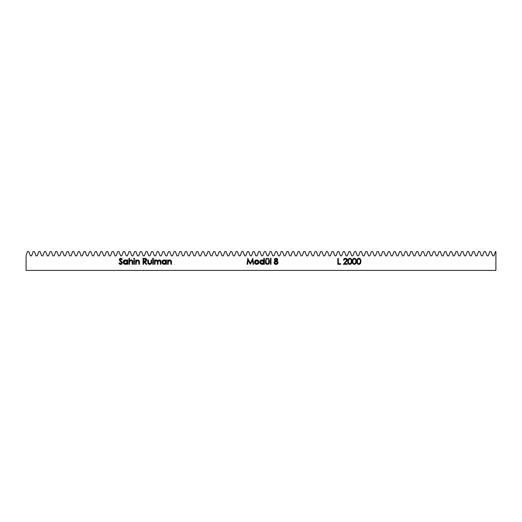 <?xml version="1.0" encoding="UTF-8"?>
<svg xmlns="http://www.w3.org/2000/svg" width="522" height="522" viewBox="0 0 522 522"><rect width="100%" height="100%" fill="white"/><g stroke="black" fill="none" stroke-linecap="round" stroke-linejoin="round"><path stroke-width="0.78" d="M28.827 251.604L30.367 255.832L31.607 255.832L33.147 251.604L34.465 251.604L36.005 255.832L37.245 255.832L38.785 251.604L40.103 251.604L41.643 255.832L42.882 255.832L44.422 251.604L45.74 251.604L47.28 255.832L48.52 255.832L50.06 251.604L51.378 251.604L52.918 255.832L54.157 255.832L55.697 251.604L57.015 251.604L58.555 255.832L59.795 255.832L61.335 251.604L62.653 251.604L64.193 255.832L65.433 255.832L66.973 251.604L68.291 251.604L69.831 255.832L71.07 255.832L72.61 251.604L73.928 251.604L75.468 255.832L76.708 255.832L78.248 251.604L79.566 251.604L81.106 255.832L82.346 255.832L83.885 251.604L85.203 251.604L86.743 255.832L87.983 255.832L89.523 251.604L90.841 251.604L92.381 255.832L93.621 255.832L95.161 251.604L96.479 251.604L98.019 255.832L99.258 255.832L100.798 251.604L102.116 251.604L103.656 255.832L104.896 255.832L106.436 251.604L107.754 251.604L109.294 255.832L110.534 255.832L112.073 251.604L113.391 251.604L114.931 255.832L116.171 255.832L117.711 251.604L119.029 251.604L120.569 255.832L121.809 255.832L123.349 251.604L124.667 251.604L126.207 255.832L127.446 255.832L128.986 251.604L130.304 251.604L131.844 255.832L133.084 255.832L134.624 251.604L135.942 251.604L137.482 255.832L138.721 255.832L140.261 251.604L141.579 251.604L143.119 255.832L144.359 255.832L145.899 251.604L147.217 251.604L148.757 255.832L149.997 255.832L151.537 251.604L152.855 251.604L154.395 255.832L155.634 255.832L157.174 251.604L158.492 251.604L160.032 255.832L161.272 255.832L162.812 251.604L164.13 251.604L165.67 255.832L166.91 255.832L168.449 251.604L169.767 251.604L171.307 255.832L172.547 255.832L174.087 251.604L175.405 251.604L176.945 255.832L178.185 255.832L179.725 251.604L181.043 251.604L182.583 255.832L183.822 255.832L185.362 251.604L186.68 251.604L188.22 255.832L189.46 255.832L191 251.604L192.318 251.604L193.858 255.832L195.097 255.832L196.637 251.604L197.955 251.604L199.495 255.832L200.735 255.832L202.275 251.604L203.593 251.604L205.133 255.832L206.373 255.832L207.913 251.604L209.231 251.604L210.771 255.832L212.01 255.832L213.55 251.604L214.868 251.604L216.408 255.832L217.648 255.832L219.188 251.604L220.506 251.604L222.046 255.832L223.285 255.832L224.825 251.604L226.143 251.604L227.683 255.832L228.923 255.832L230.463 251.604L231.781 251.604L233.321 255.832L234.561 255.832L236.101 251.604L237.419 251.604L238.959 255.832L240.198 255.832L241.738 251.604L243.056 251.604L244.596 255.832L245.836 255.832L247.376 251.604L248.694 251.604L250.234 255.832L251.473 255.832L253.013 251.604L254.331 251.604L255.871 255.832L257.111 255.832L258.651 251.604L259.969 251.604L261.509 255.832L262.749 255.832L264.289 251.604L265.607 251.604L267.147 255.832L268.386 255.832L269.926 251.604L271.244 251.604L272.784 255.832L274.024 255.832L275.564 251.604L276.882 251.604L278.422 255.832L279.661 255.832L281.201 251.604L282.519 251.604L284.059 255.832L285.299 255.832L286.839 251.604L288.157 251.604L289.697 255.832L290.937 255.832L292.477 251.604L293.795 251.604L295.335 255.832L296.574 255.832L298.114 251.604L299.432 251.604L300.972 255.832L302.212 255.832L303.752 251.604L305.07 251.604L306.61 255.832L307.849 255.832L309.389 251.604L310.707 251.604L312.247 255.832L313.487 255.832L315.027 251.604L316.345 251.604L317.885 255.832L319.125 255.832L320.665 251.604L321.983 251.604L323.523 255.832L324.762 255.832L326.302 251.604L327.62 251.604L329.16 255.832L330.4 255.832L331.94 251.604L333.258 251.604L334.798 255.832L336.037 255.832L337.577 251.604L338.895 251.604L340.435 255.832L341.675 255.832L343.215 251.604L344.533 251.604L346.073 255.832L347.313 255.832L348.853 251.604L350.171 251.604L351.711 255.832L352.95 255.832L354.49 251.604L355.808 251.604L357.348 255.832L358.588 255.832L360.128 251.604L361.446 251.604L362.986 255.832L364.226 255.832L365.765 251.604L367.083 251.604L368.623 255.832L369.863 255.832L371.403 251.604L372.721 251.604L374.261 255.832L375.501 255.832L377.041 251.604L378.359 251.604L379.899 255.832L381.138 255.832L382.678 251.604L383.996 251.604L385.536 255.832L386.776 255.832L388.316 251.604L389.634 251.604L391.174 255.832L392.413 255.832L393.953 251.604L395.271 251.604L396.811 255.832L398.051 255.832L399.591 251.604L400.909 251.604L402.449 255.832L403.689 255.832L405.229 251.604L406.547 251.604L408.087 255.832L409.326 255.832L410.866 251.604L412.184 251.604L413.724 255.832L414.964 255.832L416.504 251.604L417.822 251.604L419.362 255.832L420.601 255.832L422.141 251.604L423.459 251.604L424.999 255.832L426.239 255.832L427.779 251.604L429.097 251.604L430.637 255.832L431.877 255.832L433.417 251.604L434.735 251.604L436.275 255.832L437.514 255.832L439.054 251.604L440.372 251.604L441.912 255.832L443.152 255.832L444.692 251.604L446.01 251.604L447.55 255.832L448.789 255.832L450.329 251.604L451.647 251.604L453.187 255.832L454.427 255.832L455.967 251.604L457.285 251.604L458.825 255.832L460.065 255.832L461.605 251.604L462.923 251.604L464.463 255.832L465.702 255.832L467.242 251.604L468.56 251.604L470.1 255.832L471.34 255.832L472.88 251.604L474.198 251.604L475.738 255.832L476.977 255.832L478.517 251.604L479.835 251.604L481.375 255.832L482.615 255.832L484.155 251.604L485.473 251.604L487.013 255.832L488.253 255.832L489.793 251.604L491.111 251.604L492.651 255.832L493.89 255.832L495.43 251.604L495.9 251.604L495.9 270.396L26.1 270.396L26.1 255.473L27.509 251.604L28.827 251.604L27.509 251.604L26.1 255.473L26.1 270.396L495.9 270.396L495.9 251.604L495.43 251.604L493.89 255.832L492.651 255.832L491.111 251.604L489.793 251.604L488.253 255.832L487.013 255.832L485.473 251.604L484.155 251.604L482.615 255.832L481.375 255.832L479.835 251.604L478.517 251.604L476.977 255.832L475.738 255.832L474.198 251.604L472.88 251.604L471.34 255.832L470.1 255.832L468.56 251.604L467.242 251.604L465.702 255.832L464.463 255.832L462.923 251.604L461.605 251.604L460.065 255.832L458.825 255.832L457.285 251.604L455.967 251.604L454.427 255.832L453.187 255.832L451.647 251.604L450.329 251.604L448.789 255.832L447.55 255.832L446.01 251.604L444.692 251.604L443.152 255.832L441.912 255.832L440.372 251.604L439.054 251.604L437.514 255.832L436.275 255.832L434.735 251.604L433.417 251.604L431.877 255.832L430.637 255.832L429.097 251.604L427.779 251.604L426.239 255.832L424.999 255.832L423.459 251.604L422.141 251.604L420.601 255.832L419.362 255.832L417.822 251.604L416.504 251.604L414.964 255.832L413.724 255.832L412.184 251.604L410.866 251.604L409.326 255.832L408.087 255.832L406.547 251.604L405.229 251.604L403.689 255.832L402.449 255.832L400.909 251.604L399.591 251.604L398.051 255.832L396.811 255.832L395.271 251.604L393.953 251.604L392.413 255.832L391.174 255.832L389.634 251.604L388.316 251.604L386.776 255.832L385.536 255.832L383.996 251.604L382.678 251.604L381.138 255.832L379.899 255.832L378.359 251.604L377.041 251.604L375.501 255.832L374.261 255.832L372.721 251.604L371.403 251.604L369.863 255.832L368.623 255.832L367.083 251.604L365.765 251.604L364.226 255.832L362.986 255.832L361.446 251.604L360.128 251.604L358.588 255.832L357.348 255.832L355.808 251.604L354.49 251.604L352.95 255.832L351.711 255.832L350.171 251.604L348.853 251.604L347.313 255.832L346.073 255.832L344.533 251.604L343.215 251.604L341.675 255.832L340.435 255.832L338.895 251.604L337.577 251.604L336.037 255.832L334.798 255.832L333.258 251.604L331.94 251.604L330.4 255.832L329.16 255.832L327.62 251.604L326.302 251.604L324.762 255.832L323.523 255.832L321.983 251.604L320.665 251.604L319.125 255.832L317.885 255.832L316.345 251.604L315.027 251.604L313.487 255.832L312.247 255.832L310.707 251.604L309.389 251.604L307.849 255.832L306.61 255.832L305.07 251.604L303.752 251.604L302.212 255.832L300.972 255.832L299.432 251.604L298.114 251.604L296.574 255.832L295.335 255.832L293.795 251.604L292.477 251.604L290.937 255.832L289.697 255.832L288.157 251.604L286.839 251.604L285.299 255.832L284.059 255.832L282.519 251.604L281.201 251.604L279.661 255.832L278.422 255.832L276.882 251.604L275.564 251.604L274.024 255.832L272.784 255.832L271.244 251.604L269.926 251.604L268.386 255.832L267.147 255.832L265.607 251.604L264.289 251.604L262.749 255.832L261.509 255.832L259.969 251.604L258.651 251.604L257.111 255.832L255.871 255.832L254.331 251.604L253.013 251.604L251.473 255.832L250.234 255.832L248.694 251.604L247.376 251.604L245.836 255.832L244.596 255.832L243.056 251.604L241.738 251.604L240.198 255.832L238.959 255.832L237.419 251.604L236.101 251.604L234.561 255.832L233.321 255.832L231.781 251.604L230.463 251.604L228.923 255.832L227.683 255.832L226.143 251.604L224.825 251.604L223.285 255.832L222.046 255.832L220.506 251.604L219.188 251.604L217.648 255.832L216.408 255.832L214.868 251.604L213.55 251.604L212.01 255.832L210.771 255.832L209.231 251.604L207.913 251.604L206.373 255.832L205.133 255.832L203.593 251.604L202.275 251.604L200.735 255.832L199.495 255.832L197.955 251.604L196.637 251.604L195.097 255.832L193.858 255.832L192.318 251.604L191 251.604L189.46 255.832L188.22 255.832L186.68 251.604L185.362 251.604L183.822 255.832L182.583 255.832L181.043 251.604L179.725 251.604L178.185 255.832L176.945 255.832L175.405 251.604L174.087 251.604L172.547 255.832L171.307 255.832L169.767 251.604L168.449 251.604L166.91 255.832L165.67 255.832L164.13 251.604L162.812 251.604L161.272 255.832L160.032 255.832L158.492 251.604L157.174 251.604L155.634 255.832L154.395 255.832L152.855 251.604L151.537 251.604L149.997 255.832L148.757 255.832L147.217 251.604L145.899 251.604L144.359 255.832L143.119 255.832L141.579 251.604L140.261 251.604L138.721 255.832L137.482 255.832L135.942 251.604L134.624 251.604L133.084 255.832L131.844 255.832L130.304 251.604L128.986 251.604L127.446 255.832L126.207 255.832L124.667 251.604L123.349 251.604L121.809 255.832L120.569 255.832L119.029 251.604L117.711 251.604L116.171 255.832L114.931 255.832L113.391 251.604L112.073 251.604L110.534 255.832L109.294 255.832L107.754 251.604L106.436 251.604L104.896 255.832L103.656 255.832L102.116 251.604L100.798 251.604L99.258 255.832L98.019 255.832L96.479 251.604L95.161 251.604L93.621 255.832L92.381 255.832L90.841 251.604L89.523 251.604L87.983 255.832L86.743 255.832L85.203 251.604L83.885 251.604L82.346 255.832L81.106 255.832L79.566 251.604L78.248 251.604L76.708 255.832L75.468 255.832L73.928 251.604L72.61 251.604L71.07 255.832L69.831 255.832L68.291 251.604L66.973 251.604L65.433 255.832L64.193 255.832L62.653 251.604L61.335 251.604L59.795 255.832L58.555 255.832L57.015 251.604L55.697 251.604L54.157 255.832L52.918 255.832L51.378 251.604L50.06 251.604L48.52 255.832L47.28 255.832L45.74 251.604L44.422 251.604L42.882 255.832L41.643 255.832L40.103 251.604L38.785 251.604L37.245 255.832L36.005 255.832L34.465 251.604L33.147 251.604L31.607 255.832L30.367 255.832L28.827 251.604M354.327 264.439L355.769 263.701L356.35 261.613L355.971 259.336L354.458 258.266L352.898 259.01L352.363 261.098L352.833 263.584L354.327 264.439C355.821 264.054 356.5 263.029 356.35 261.352C356.5 259.675 355.821 258.651 354.327 258.266C352.846 258.658 352.187 259.688 352.363 261.352C352.193 263.016 352.846 264.047 354.327 264.439L354.327 264.439M347.319 263.688L347.319 264.289L347.319 263.688L344.585 263.688L347.221 260.321L346.725 258.755L345.088 258.299L343.978 258.977L343.554 260.224L345.505 258.866L346.412 259.284L346.693 260.328L343.326 264.289L347.319 264.289L347.319 263.688L344.585 263.688L347.241 260.008C347.143 258.925 346.549 258.344 345.466 258.266C344.292 258.377 343.652 259.029 343.554 260.224L345.283 258.873M277.75 259.786L277.234 258.684L276.164 258.266L274.911 258.671L274.376 259.61L275.218 261.013L274.141 262.109L274.409 263.682L275.675 264.413L277.286 264.086L278.037 262.325L276.914 261.013L277.75 259.786L276.086 258.266L274.363 259.773L275.218 261.013L274.063 262.625C274.2 263.799 274.866 264.4 276.047 264.439L277.606 263.793L278.05 262.579L276.914 261.013L277.75 259.786M267.74 258.827L268.178 259.317L268.719 258.827L267.884 258.481L267.74 258.827L268.23 258.338L267.74 258.827L268.23 258.338L268.719 258.827L268.23 258.338L268.719 258.827L268.23 259.317L268.719 258.827L268.23 259.317L267.74 258.781M268.615 263.225L268.791 259.995L269.319 259.995L269.319 262.083L269.319 259.995L268.791 259.995L268.706 263.029L267.408 263.838L266.168 263.186L266.005 259.995L265.476 259.995L265.868 263.701L267.081 264.347L268.53 264.073L269.254 262.938L269.319 259.995L268.791 259.995L268.706 263.029L267.408 263.838L266.089 262.99L266.005 259.995L265.476 259.995L265.476 262.044L265.476 259.995L266.005 259.995L266.011 262.233M255.075 260.628L254.527 262.586L255.656 264.119L257.568 264.21L258.84 262.801L258.592 260.961L257.163 259.963L255.415 260.321L254.488 262.155C254.612 263.512 255.356 264.249 256.713 264.36C258.064 264.249 258.808 263.512 258.932 262.155L258.338 260.628L256.713 259.923L255.075 260.628L254.488 262.155M168.371 261.352L168.208 262.736L168.828 260.772L169.748 260.445L170.609 260.785L170.916 264.289L171.444 264.289L171.314 260.954L169.937 259.923L168.208 260.772L168.208 259.995L167.679 259.995L167.679 264.289L168.208 264.289L168.286 261.587L169.748 260.445L170.857 261.294L170.916 264.289L171.444 264.289L171.444 262.096C171.555 260.837 171.02 260.113 169.839 259.923L168.208 260.772L168.208 259.995L167.679 259.995L167.679 264.289L167.679 259.995L168.208 259.995L168.28 260.68M158.381 260.889L157.97 262.618L158.538 260.739L159.491 260.452L160.234 260.928L160.378 264.289L160.906 264.289L160.906 261.966L160.287 260.184L158.962 259.995L157.879 260.954L156.965 259.989L155.732 260.087L155.034 260.739L155.034 259.995L154.505 259.995L154.505 264.289L155.034 264.289L155.099 261.613L155.758 260.635L156.698 260.478L157.318 261L157.442 264.289L157.97 264.289L157.97 262.618C157.82 261.424 158.283 260.7 159.36 260.445L160.378 261.959L160.378 264.289L160.906 264.289L160.906 261.966C161.017 260.798 160.528 260.113 159.451 259.923L157.879 260.954L156.509 259.923L155.034 260.739L155.034 259.995L154.505 259.995L154.505 264.289L154.505 259.995L155.034 259.995L155.034 260.739L156.567 259.923M150.943 263.218L151.119 261.985L150.512 263.643L148.679 263.44L148.333 259.995L147.804 259.995L147.98 263.329L149.618 264.36L150.76 264.132L151.458 263.349L151.641 259.995L151.119 259.995L151.028 263.029L149.729 263.838L148.411 262.99L148.333 259.995L147.804 259.995L147.804 262.044L147.804 259.995L148.333 259.995L148.522 263.238M136.379 261.339L136.209 262.736L136.829 260.772L137.749 260.445L138.611 260.785L138.917 264.289L139.446 264.289L139.315 260.954L137.939 259.923L136.209 260.772L136.209 259.995L135.681 259.995L135.681 264.289L136.209 264.289L136.288 261.587L137.749 260.445L138.859 261.294L138.917 264.289L139.446 264.289L139.446 262.096C139.557 260.837 139.022 260.113 137.841 259.923L136.209 260.772L136.209 259.995L135.681 259.995L135.681 264.289L135.681 259.995L136.209 259.995M133.652 258.644L134.474 258.964L134.134 258.188L133.652 258.644L134.134 258.188L133.652 258.644L134.134 258.188L134.63 258.644L134.134 258.188L134.63 258.644L134.134 259.095L134.63 258.644L134.134 259.095L133.652 258.644L134.134 258.188L134.63 258.644L134.134 259.095L133.652 258.644L134.134 258.188L134.63 258.644L134.134 259.095L133.652 258.644L134.134 258.188L134.63 258.644L134.134 259.095L133.652 258.644L134.134 258.188L134.63 258.644L134.134 259.095L133.652 258.644L134.134 258.188L134.63 258.644L134.134 259.095L133.652 258.644L134.134 258.188L134.63 258.644M127.251 260.791L127.251 259.995L127.251 260.791L125.639 259.923L123.779 260.719L123.296 262.566L124.464 264.119L125.991 264.315L127.251 263.545L127.251 264.289L127.779 264.289L127.779 259.995L127.251 259.995L127.251 260.791L125.515 259.923C124.151 260.041 123.401 260.778 123.257 262.129C123.388 263.493 124.132 264.236 125.495 264.36L127.251 263.545L127.251 264.289L127.779 264.289L127.779 259.995L127.251 259.995L127.779 259.995L127.779 264.289L127.251 264.289L127.166 263.643M119.388 262.86L118.892 263.153L119.969 264.295L121 264.413L121.959 263.871L122.226 262.259L119.799 259.532L120.497 258.879L121.802 259.617L122.278 259.258L120.954 258.279L119.512 258.853L119.46 260.328L121.822 262.944L120.784 263.832L119.388 262.86L118.892 263.153L120.68 264.439L122.357 262.847L119.799 259.61L120.66 258.866L121.802 259.617L122.278 259.258L120.719 258.266L119.27 259.636L121.828 262.84L120.68 263.838L119.571 263.147M132.745 261.998L132.745 264.289L132.216 264.289L132.216 262.266L132.216 264.289L132.745 264.289L132.451 260.602L131.022 259.923L129.508 260.804L129.508 258.266L128.98 258.266L128.98 264.289L129.508 264.289L129.587 261.587L130.337 260.635L131.427 260.491L132.02 260.941L132.216 264.289L132.745 264.289L132.745 262.096C132.856 260.837 132.32 260.113 131.139 259.923L129.508 260.804L129.508 258.266L128.98 258.266L128.98 264.289L128.98 258.266L129.508 258.266L129.508 260.804M133.873 264.289L134.402 264.289L134.402 259.995L133.873 259.995L133.873 264.289L133.873 259.995L133.873 264.289L134.402 264.289L134.402 259.995L133.873 259.995L134.402 259.995L134.402 264.289L133.873 264.289M146.826 264.289L146.173 264.289L146.826 264.289L144.666 261.574L146.382 261.013L146.747 260.08L146.428 259.023L145.566 258.494L143.061 258.416L143.061 264.289L143.589 264.289L143.589 261.574L146.173 264.289L146.826 264.289L144.666 261.574C145.879 261.652 146.571 261.124 146.747 259.989L145.566 258.494L143.061 258.416L143.061 264.289L143.061 258.416L144.405 258.416M152.77 264.289L153.298 264.289L153.298 258.266L152.77 258.266L152.77 264.289L152.77 258.266L152.77 264.289L153.298 264.289L153.298 258.266L152.77 258.266L153.298 258.266L153.298 264.289L152.77 264.289M165.95 260.791L165.95 259.995L165.95 260.791L164.339 259.923L162.479 260.719L161.996 262.566L163.164 264.119L164.691 264.315L165.95 263.545L165.95 264.289L166.472 264.289L166.472 259.995L165.95 259.995L165.95 260.791L164.215 259.923C162.851 260.041 162.101 260.778 161.957 262.129C162.088 263.493 162.831 264.236 164.195 264.36L165.95 263.545L165.95 264.289L166.472 264.289L166.472 259.995L165.95 259.995L166.472 259.995L166.472 264.289L165.95 264.289L165.95 263.545M247.565 264.289L248.126 260.054L250.253 264.289L252.491 260.06L253.053 264.289L253.581 264.289L252.805 258.416L250.306 263.232L247.806 258.416L247.036 264.289L247.565 264.289L247.036 264.289L247.565 264.289L248.126 260.054L250.253 264.289L252.491 260.06L253.053 264.289L253.581 264.289L252.805 258.416L250.306 263.232L247.806 258.416L247.036 264.289L247.885 258.416M262.214 259.923L263.825 260.824L262.834 260.047L261.437 260.008L260.217 260.896L259.832 262.129L260.485 263.714L261.959 264.36L263.825 263.545L263.825 264.289L264.347 264.289L264.347 258.266L263.825 258.266L263.825 260.824L262.09 259.923C260.726 260.041 259.976 260.778 259.832 262.129C259.963 263.493 260.706 264.236 262.07 264.36L263.825 263.545L263.825 264.289L264.347 264.289L264.347 258.266L263.825 258.266L264.347 258.266L264.347 264.289L263.825 264.289M266.083 258.827L266.52 259.317L267.062 258.827L266.227 258.481L266.083 258.827L266.572 258.338L266.083 258.827L266.572 258.338L267.062 258.827L266.572 258.338L267.062 258.827L266.572 259.317L267.062 258.827L266.572 259.317L266.083 258.781M270.448 264.289L270.977 264.289L270.977 258.266L270.448 258.266L270.448 264.289L270.448 258.266L270.448 264.289L270.977 264.289L270.977 258.266L270.448 258.266L270.977 258.266L270.977 264.289L270.448 264.289M340.618 263.688L340.618 264.289L337.832 264.289L340.618 264.289L340.618 263.688L338.36 263.688L338.36 258.416L337.832 258.416L337.832 264.289L337.832 258.416L337.832 264.289L340.618 264.289L340.618 263.688L338.36 263.688L338.36 258.416L337.832 258.416L338.36 258.416M349.805 264.439L351.254 263.701L351.835 261.483L351.326 259.114L349.936 258.266L348.383 259.01L347.848 261.098L348.187 263.362L349.805 264.439C351.306 264.054 351.985 263.029 351.835 261.352C351.985 259.675 351.306 258.651 349.805 258.266C348.324 258.658 347.672 259.688 347.848 261.352C347.672 263.016 348.331 264.047 349.805 264.439L349.805 264.439M358.842 264.439L358.842 264.439C360.343 264.054 361.015 263.029 360.872 261.352C361.015 259.675 360.343 258.651 358.842 258.266C357.361 258.658 356.709 259.688 356.878 261.352C356.709 263.016 357.361 264.047 358.842 264.439L360.284 263.701L360.872 261.352L360.428 259.225L358.973 258.266L357.42 259.01L356.878 261.222L357.348 263.584L358.777 264.439M119.838 264.23L119.479 263.962M120.471 263.812L120.882 263.819M121.809 263.049L121.456 262.077M121.443 262.057L120.85 261.542M120.562 261.326L119.27 259.636M120.96 258.279L121.404 258.423M122.278 259.258L121.802 259.617L121.45 259.219M121.319 259.095L120.347 258.912M120.699 258.866L119.819 259.793M119.812 259.454L120.373 260.524M119.799 259.61L120.974 260.954L119.799 259.571M121.587 264.184L121 264.413M123.916 263.714L123.623 263.369M123.538 261.059L123.773 260.726M124.458 260.171L124.092 260.413M124.862 260.008L125.195 259.943M125.828 259.936L126.683 260.237M127.244 262.064L125.515 263.838L123.786 262.135L125.861 260.478L127.251 262.148L126.187 263.708M124.477 263.493L125.515 263.838L124.086 263.081M123.923 262.788L123.792 262.22M124.712 260.641L125.267 260.465M126.474 263.564L126.859 263.245M127.12 262.814L127.218 262.488M124.184 261.052L124.562 260.719M131.707 260.015L132.425 260.556M131.427 260.491L132.157 261.294L132.216 262.266L132.053 261.007M129.671 261.359L130.807 260.465M130.676 260.491L130.037 260.856M129.508 264.289L129.508 262.736L129.508 264.289L128.98 264.289L129.508 264.289M138.415 260.015L139.283 260.85M139.446 261.998L139.446 264.289L138.917 264.289M138.891 261.535L138.806 261.111M138.128 260.491L137.501 260.465M136.209 262.449L136.262 261.724M136.209 264.289L136.209 262.736L136.209 264.289L135.681 264.289L136.209 264.289M146.043 258.684L145.631 258.514M146.519 259.14L146.675 259.473M146.728 260.269L146.591 260.7M145.768 261.424L145.403 261.515M143.589 264.289L143.061 264.289L143.589 264.289L143.589 261.574L146.173 264.289M146.186 260.243L144.927 260.98L143.589 260.974L143.589 259.016L144.685 259.016L146.225 259.982L145.86 260.726M144.731 260.98L143.589 260.974L143.589 259.016L144.685 259.016M148.333 261.985L148.431 263.042M149.318 263.793L150.512 263.643M151.112 262.285L151.06 262.905M151.119 259.995L151.119 261.985L151.119 259.995L151.641 259.995L151.119 259.995M147.804 262.155L147.804 262.044C147.719 263.466 148.359 264.243 149.729 264.36C151.08 264.249 151.719 263.486 151.641 262.083L151.641 262.194M149.259 264.321L148.874 264.217M151.106 262.514L151.119 261.985M159.386 259.923L159.732 259.943M160.906 261.966L160.906 264.289L160.378 264.289L160.371 261.705M160.378 261.959L160.365 261.574M159.491 260.452L159.001 260.498M157.97 264.289L157.97 262.618L157.97 264.289L157.442 264.289L157.97 264.289M156.561 260.458L157.442 262.103L157.442 264.289L157.435 261.829M157.363 261.117L157.435 261.705M155.073 261.79L155.034 262.481C154.923 261.352 155.38 260.674 156.417 260.445L156.078 260.498M155.034 264.289L155.034 262.481L155.034 264.289L154.505 264.289L155.034 264.289M163.334 264.197L163.001 264.028M162.603 263.701L162.329 263.369M162.218 263.192L162.016 262.664M164.724 259.976L165.383 260.237M165.663 261.189L165.037 260.635L165.95 262.148L164.215 263.838L162.486 262.135L164.221 260.445L165.937 262.318L165.807 261.444M165.937 262.318L165.441 263.362L164.378 263.825M163.171 263.493L164.215 263.838L162.786 263.081M162.623 262.788L162.486 262.22M163.255 260.726L163.967 260.465M165.174 263.564L165.559 263.245M165.82 262.814L165.918 262.488M162.884 261.052L163.262 260.719M168.528 260.413L168.913 260.145M169.141 260.041L169.604 259.936M169.722 259.923L170.211 259.956M170.407 260.015L171.027 260.439M171.04 260.452L171.281 260.85M171.444 262.096L171.444 264.289L170.916 264.289L170.766 261.026M170.916 262.266L170.87 261.352M170.126 260.491L169.506 260.465M169.5 260.465L169.148 260.576M169.141 260.576L168.737 260.85M168.208 262.736L168.241 261.874M167.679 264.289L168.208 264.289L167.679 264.289M252.726 258.416L253.581 264.289L253.053 264.289M255.623 260.191L255.956 260.041M257.17 259.963L257.607 260.093M258.56 263.388L258.279 263.734M256.817 264.36L256.491 264.354M255.467 264.008L255.134 263.727M255.134 263.721L254.853 263.382M254.71 263.134L254.579 262.794M255.023 262.325L256.876 260.458L258.403 262.155L256.87 263.832M258.397 262.325L257.914 263.356L257.039 263.806M255.206 261.352L256.348 260.485M257.039 260.478L258.207 261.352L256.876 260.458M256.876 263.825L255.023 262.318M255.565 263.414L255.03 262.403M263.46 263.904L263.036 264.165M262.573 264.315L261.959 264.36M261.626 264.321L261.228 264.21M261.209 264.197L260.876 264.021M260.491 263.714L260.21 263.382L260.485 263.714M261.444 260.008L261.77 259.943M263.825 258.266L263.825 260.824M262.259 263.825L260.361 262.135L262.096 260.445L263.812 262.318L263.682 261.444M263.812 262.318L263.434 263.245M263.538 261.189L262.912 260.635L263.825 262.148L262.09 263.838L260.661 263.081M260.498 262.788L260.361 262.22M261.046 263.493L262.253 263.825M262.344 263.819L263.192 263.466M263.695 262.814L263.793 262.488M261.13 260.726L261.842 260.465M266.057 262.84L266.168 263.186M266.996 263.793L267.806 263.793M268.706 263.029L268.791 262.285M267.512 264.36L267.401 264.36C268.758 264.249 269.391 263.486 269.319 262.083L269.313 262.298M269.091 263.447L268.85 263.799M265.483 262.155L265.476 262.044C265.391 263.466 266.037 264.243 267.401 264.36L267.401 264.36M268.778 262.514L268.791 261.985M266.572 258.338L267.062 258.827L266.572 259.317L267.062 258.827L266.618 258.344M268.23 258.338L268.719 258.827L268.23 259.317L268.719 258.827L268.275 258.344M277.75 259.839L277.613 260.361M277.724 261.626L278.011 262.201M278.05 262.579L277.606 263.793L276.627 264.38M275.864 264.432L275.309 264.334M274.148 262.103L274.318 261.757M274.742 260.674L275.133 260.967M274.383 259.532L274.592 259.029M276.98 258.501L276.373 258.286M275.127 264.269L275.675 264.413M275.923 263.832L274.592 262.644L276.092 261.352L277.528 262.586L275.857 263.825M276.843 261.542L276.092 261.352L277.495 262.331M274.918 259.989L275.133 260.347L274.918 259.989M276.419 258.899L276.914 259.14M277.195 259.565L276.999 259.225M276.053 258.866L277.221 259.767L276.079 260.752L274.892 259.78L276.053 258.866M277.162 260.073L276.849 260.485M344.115 259.963L343.561 260.126M343.698 259.473L343.978 258.977M346.262 258.429L346.595 258.638M343.326 264.289L347.319 264.289L343.326 264.289L345.603 261.855L343.326 264.289M346.686 260.334L345.969 261.47M345.681 258.886L346.712 260.06L346.53 259.434M346.752 261.313L346.471 261.659M349.303 264.367L348.84 264.145M347.861 261.959L347.848 261.607M350.066 258.279L350.64 258.468M351.684 259.936L351.56 259.571M351.684 259.943L351.795 260.576M350.784 258.56L350.321 258.338M350.653 259.193L350.934 259.551M351.267 260.648L351.084 262.827L349.825 263.838C348.696 263.479 348.207 262.651 348.37 261.352L348.383 260.948L348.37 261.352C348.207 260.047 348.696 259.219 349.825 258.866L349.825 258.866C350.947 259.225 351.443 260.054 351.306 261.352L351.293 260.85M349.433 263.767L348.924 263.44M348.448 262.396L348.383 261.757M348.383 260.948L348.474 260.145M348.996 259.193L349.629 258.886M351.006 263.029L350.771 263.388M348.683 263.121L348.526 262.749M352.363 261.098L352.422 260.321M352.494 259.949L352.604 259.578M355.508 258.716L354.927 258.364M355.828 261.352L355.567 262.931L354.34 263.838C353.211 263.479 352.728 262.651 352.892 261.352C352.728 260.047 353.211 259.219 354.34 258.866L354.34 258.866C355.462 259.225 355.958 260.054 355.828 261.352L355.821 261.444M353.949 263.767L353.446 263.44M352.963 262.396L352.898 261.757M352.892 261.15L352.996 260.145M353.205 263.121L353.042 262.749M358.588 264.419L358.229 264.328M357.355 263.597L357.146 263.179M356.944 260.328L356.885 261.098M357.12 259.584L356.983 260.067M358.216 258.377L358.588 258.279M359.103 258.279L359.443 258.364M359.821 258.56L359.351 258.338M358.758 258.873L358.862 258.866C359.984 259.225 360.48 260.054 360.343 261.352L360.082 262.931L358.862 263.838C357.727 263.479 357.244 262.651 357.407 261.352C357.244 260.047 357.727 259.219 358.862 258.866L358.764 258.873M358.464 263.767L357.962 263.44M357.479 262.396L357.413 261.757M357.407 261.15L357.511 260.145M357.72 263.121L357.563 262.749"/></g></svg>
